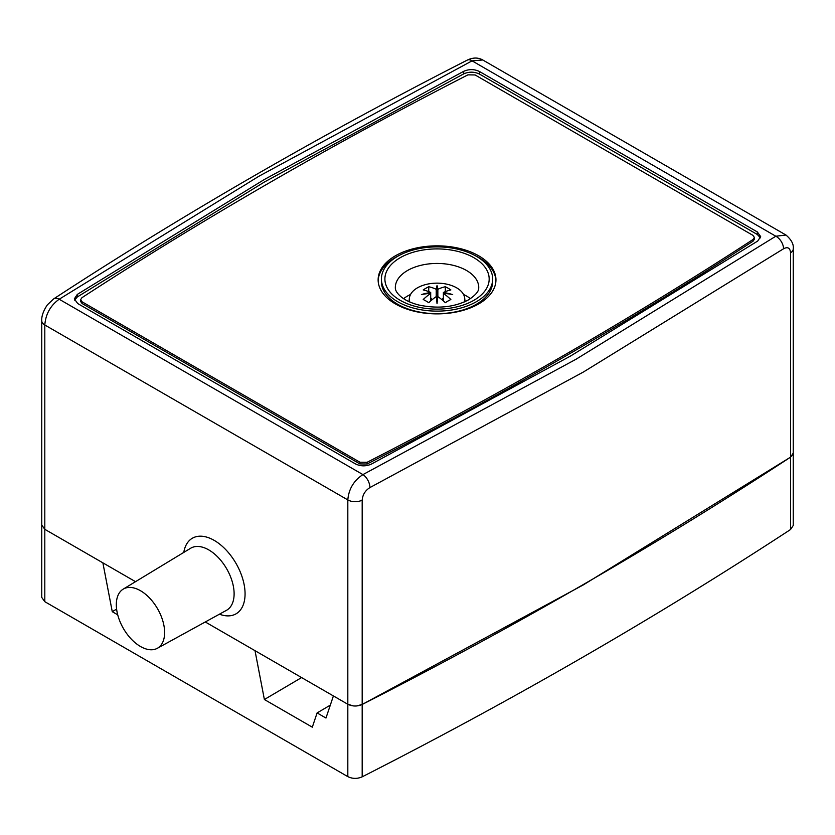 <?xml version="1.0" encoding="UTF-8"?>
<svg xmlns="http://www.w3.org/2000/svg" width="835" height="835" viewBox="0 0 835 835"><rect width="100%" height="100%" fill="white"/><g stroke="black" fill="none" stroke-linecap="round" stroke-linejoin="round"><path stroke-width="1.25" d="M301.602 677.571L264.382 699.511L255.009 650.674L205.285 621.971L347.819 704.26L333.405 695.931L325.974 718.037L317.102 712.923L312.311 727.181L264.382 699.511M116.608 609.122L112.266 611.679L102.882 562.853L44.808 529.317L41.75 525.058L41.75 597.422L44.808 601.68L44.808 529.317L135.51 581.682M117.725 614.831L112.266 611.679M793.166 453.854L790.557 457.152C656.707 544.754 513.922 627.189 362.181 704.469L356.493 705.972M353.393 705.93L347.819 704.26L347.819 499.925A10.427 6.022 -0 0 0 362.181 500.134C362.651 494.717 365.239 490.531 369.926 487.577A10.427 5.709 -117.6 0 0 362.933 474.604C353.769 480.626 348.738 489.07 347.819 499.925L44.808 324.992C45.674 314.096 50.465 305.516 59.181 299.233A10.427 6.315 -122.5 0 0 53.586 298.951L47.365 304.838C43.326 310.954 41.458 316.256 41.75 320.734A10.427 6.022 0 0 0 44.808 324.992L44.808 529.317L41.75 525.069L41.75 320.734M362.181 776.832L362.181 704.469L583.394 584.865L790.557 457.152L793.25 453.102L793.25 525.476L790.557 529.515C656.707 617.117 513.922 699.553 362.181 776.832C357.296 778.951 352.506 778.888 347.819 776.623L44.808 601.68M330.316 705.137L317.102 712.923M140.468 646.488A34.151 19.716 60 0 1 118.215 616.585A34.151 19.716 60 0 1 123.183 589.145A34.151 19.716 60 0 1 157.554 608.746A34.151 19.716 60 0 1 157.335 648.294A34.151 19.716 60 0 1 140.468 646.488M362.181 500.134L362.181 704.469C357.296 706.587 352.506 706.514 347.819 704.26L347.819 776.623M470.481 298.669A41.708 24.079 0 0 0 463.529 294.463M410.538 294.463A41.708 24.079 0 0 0 403.597 298.669M397.7 301.717A55.632 32.116 0 0 0 458.332 308.679A55.632 32.116 0 0 0 492.671 279.005A55.632 32.116 0 0 0 437.039 246.889A55.632 32.116 0 0 0 381.407 279.005A55.632 32.116 0 0 0 397.7 301.717M492.671 279.005L492.671 281.562A55.632 32.116 180 0 1 458.332 311.236A55.632 32.116 180 0 1 397.7 304.274A55.632 32.116 180 0 1 381.407 281.562L381.407 279.005M760.445 237.881L757.303 234.478L479.52 74.096C474.353 71.612 469.082 71.539 463.707 73.877L264.507 181.957L77.3 296.957L74.555 300.13M757.303 231.921L479.52 71.539C474.353 69.054 469.082 68.981 463.707 71.319L264.507 179.4L77.3 294.411L74.336 298.857L77.697 303.533L355.48 463.916C360.647 466.4 365.918 466.473 371.293 464.135L570.493 356.054L757.7 241.054L760.664 236.597L757.303 231.921L757.303 234.478M790.557 529.515L790.557 252.817C790.129 247.911 787.791 246.565 783.543 248.778L583.394 372.024L369.926 487.577M482.755 59.974C478.069 57.364 472.892 57.417 467.235 60.13A10.427 5.709 62.4 0 1 472.067 60.851L482.755 59.974L785.985 235.042L775.819 236.221A10.427 6.315 57.5 0 1 783.543 248.778M82.112 301.832L80.588 299.713L81.945 297.688C202.915 218.968 331.568 144.695 467.913 74.847L475.094 74.952L752.888 235.324L754.412 237.443L753.055 239.478C632.085 318.187 503.432 392.471 367.087 462.308L359.906 462.214L82.112 301.832L82.112 303.533L80.588 301.414L80.588 299.713M754.412 237.443L754.412 239.154L753.055 241.179C632.085 319.889 503.432 394.172 367.087 464.02L359.906 463.916L82.112 303.533M395.383 303.909A58.909 34.016 0 0 0 459.584 311.288A58.909 34.016 0 0 0 495.948 279.861A58.909 34.016 0 0 0 437.039 245.845A58.909 34.016 0 0 0 378.13 279.861A58.909 34.016 0 0 0 395.383 303.909M495.927 280.706A58.909 34.016 0 0 0 475.376 255.74M398.702 255.74A58.909 34.016 0 0 0 378.14 280.706M464.302 301.978A27.701 15.99 0 0 0 464.688 298.147A27.701 15.99 0 0 0 456.63 287.825A27.701 15.99 0 0 0 427.238 284.182A27.701 15.99 0 0 0 409.39 298.147A27.701 15.99 0 0 0 409.776 301.978M436.287 297.083L437.039 285.56A52.114 3.705 87.1 0 1 437.853 289.286A51.989 30.018 -60 0 1 445.337 286.739A49.735 28.714 60 0 1 448.103 288.211A49.735 28.714 60 0 1 450.858 289.933A51.989 30.018 120 0 0 443.385 292.48A52.114 42.387 8.6 0 1 452.674 294.588A52.114 42.387 171.4 0 0 443.385 293.419A51.989 30.018 60 0 1 450.858 299.504A49.735 28.714 120 0 0 445.337 302.698A51.989 30.018 -120 0 0 437.853 296.613A52.114 3.705 92.9 0 0 437.039 303.616A52.114 3.705 -92.9 0 0 436.225 296.613A51.989 30.018 120 0 0 428.741 302.698A49.735 28.714 -120 0 0 425.975 300.976A49.735 28.714 -120 0 0 423.209 299.504A51.989 30.018 -60 0 1 430.693 293.419A52.114 42.387 -171.4 0 0 421.393 294.588A52.114 42.387 -8.6 0 1 430.693 292.48L430.693 300.924M436.225 296.613L436.225 289.286A52.114 3.705 -87.1 0 1 437.039 285.56M437.039 292.114L437.79 297.083M437.853 289.286L437.853 296.613M443.385 300.924L443.385 292.48M437.728 297.552L436.34 297.552M430.693 292.48A51.989 30.018 -120 0 0 423.209 289.933A49.735 28.714 -60 0 1 428.741 286.739A51.989 30.018 60 0 1 436.225 289.286M437.039 303.616L437.039 297.949M441.986 299.744L443.385 297.709M445.337 291.634L445.337 286.739M428.741 286.739L428.741 291.634M430.693 297.73L432.081 299.755M123.183 589.145L190.63 548.261A35.842 20.687 60 0 1 226.692 568.823A35.842 20.687 60 0 1 226.462 610.333L157.335 648.294M219.448 614.195A43.66 25.207 -120 0 0 245.02 591.806A43.66 25.207 -120 0 0 215.962 541.456A43.66 25.207 -120 0 0 183.784 552.415M395.331 287.522A41.708 24.079 180 0 1 437.039 263.442A41.708 24.079 180 0 1 478.747 287.522C478.361 288.232 480.605 291.739 468.685 299.775C454.397 307.29 437.697 309.023 418.617 304.973C411.478 303.084 405.862 300.548 401.75 297.364C397.283 293.711 395.143 290.434 395.331 287.522M473.904 300.297A52.135 30.102 0 0 0 450.535 249.936A52.135 30.102 0 0 0 386.678 286.802A52.135 30.102 0 0 0 473.904 300.297M77.3 294.411L77.3 296.957M479.52 71.539L479.52 74.096M463.707 71.319L463.707 73.877M362.933 474.604L59.181 299.233L258.975 176.206L472.067 60.851L775.819 236.221L576.025 359.248L362.933 474.604M790.557 252.817A10.427 6.022 -0 0 0 793.25 248.778C793.834 244.3 791.413 239.728 785.985 235.042M753.055 241.179L753.055 239.478M367.087 464.02L367.087 462.308M359.906 463.916L359.906 462.214M467.235 60.13C320.87 134.832 182.98 214.438 53.586 298.951M793.25 453.102L793.25 248.778M409.39 298.147L409.014 301.644M464.688 298.147L465.064 301.644"/></g></svg>

